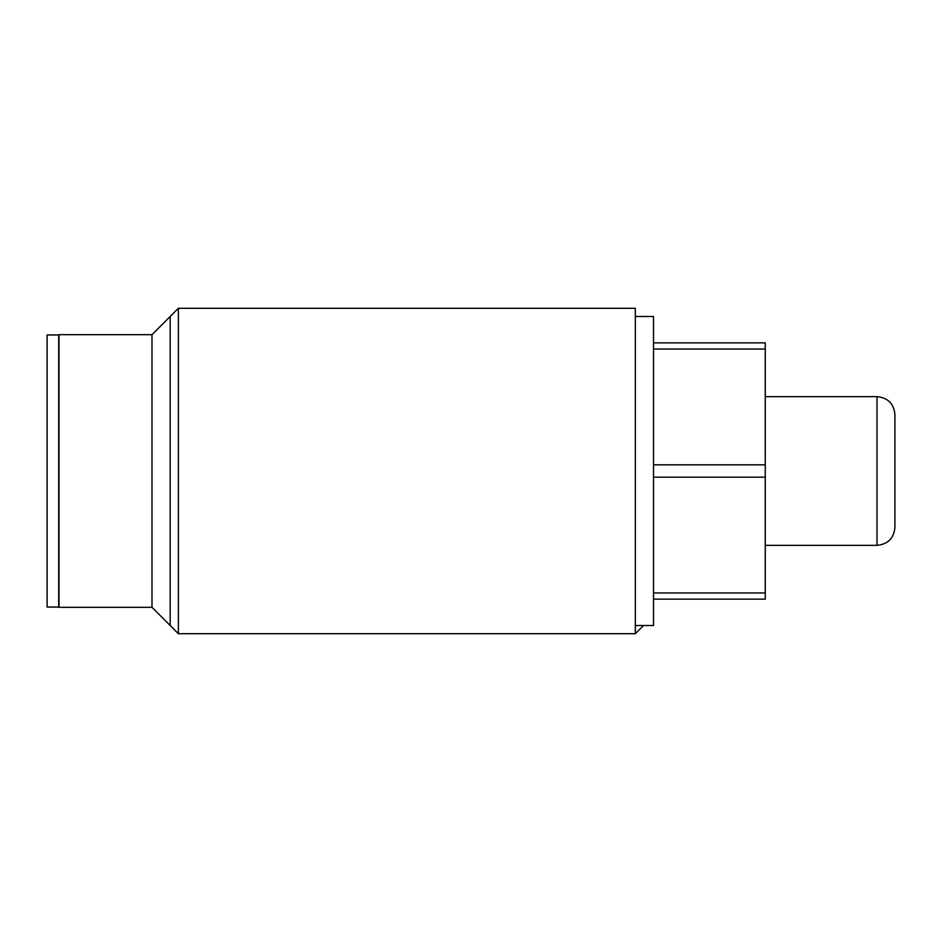 <?xml version="1.0" encoding="UTF-8"?>
<svg xmlns="http://www.w3.org/2000/svg" width="942" height="942" viewBox="0 0 942 942"><rect width="100%" height="100%" fill="white"/><g stroke="black" fill="none" stroke-linecap="round" stroke-linejoin="round"><path stroke-width="1.41" d="M653.524 599.136L765.269 599.136L765.269 477.17L653.524 477.17M653.524 342.864L765.269 342.864L765.269 477.17M765.269 592.965L653.524 592.965M765.269 464.83L653.524 464.83M765.269 349.035L653.524 349.035M178.368 308.293L178.368 633.707L151.992 607.331L151.992 334.669L178.368 308.293L635.344 308.293L635.344 633.707L643.539 625.512M151.992 607.331L59.016 607.331L59.016 334.669L151.992 334.669M894.9 527.473L894.9 414.527C893.84 403.671 887.882 397.712 877.026 396.653L877.026 545.347C887.882 544.288 893.84 538.329 894.9 527.473M47.1 471L47.1 607.037L58.722 607.037L58.722 334.963L47.1 334.963L47.1 471M635.344 316.488L653.524 316.488L653.524 625.512L635.344 625.512M170.172 625.512L170.172 316.488M178.368 633.707L635.344 633.707M765.269 545.347L877.026 545.347M765.269 396.653L877.026 396.653"/></g></svg>
